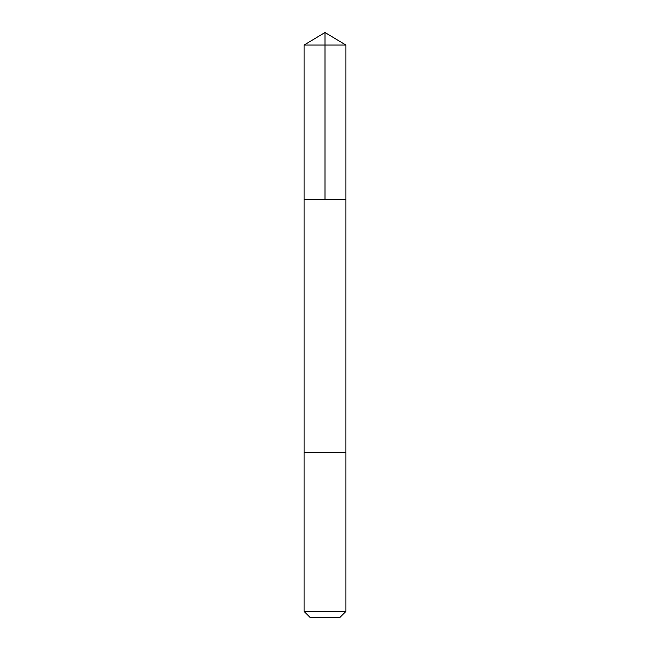 <?xml version="1.0" encoding="UTF-8"?>
<svg xmlns="http://www.w3.org/2000/svg" width="650" height="650" viewBox="0 0 650 650"><rect width="100%" height="100%" fill="white"/><g stroke="black" fill="none" stroke-linecap="round" stroke-linejoin="round"><path stroke-width="0.97" d="M304.119 199.542L345.881 199.542L345.881 45.045L304.119 45.045L304.119 199.542L345.881 199.542L345.873 452.497L304.127 452.497L304.119 199.542M344.923 452.497L304.119 452.497L304.119 611.471L345.881 611.471L345.881 452.497L344.923 452.497M345.881 611.471L339.852 617.5L310.148 617.5L304.119 611.471M304.119 45.045L325 32.5L325 199.542M325 32.5L345.881 45.045"/></g></svg>
